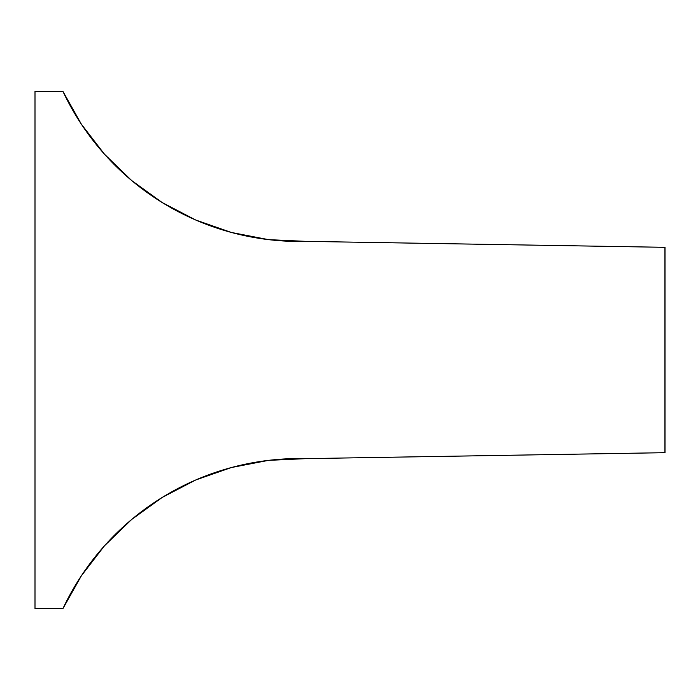 <?xml version="1.0" encoding="UTF-8"?>
<svg xmlns="http://www.w3.org/2000/svg" width="700" height="700" viewBox="0 0 700 700"><rect width="100%" height="100%" fill="white"/><g stroke="black" fill="none" stroke-linecap="round" stroke-linejoin="round"><path stroke-width="1.05" d="M664.869 247.319L665 452.681L665 247.319L665 452.681L306.259 458.623L268.52 460.364L231.42 467.53L195.746 479.972L162.242 497.42L131.6 519.523L104.466 545.808L81.41 575.733L62.904 608.676L35 608.676L35 91.324L62.904 91.324L81.41 124.268L104.466 154.192L131.6 180.477L162.242 202.58L195.746 220.028L231.42 232.47L268.52 239.636L306.259 241.377A261.354 261.354 0 0 1 62.904 91.324L35 91.324L35 608.676L62.904 608.676A261.354 261.354 0 0 1 306.259 458.623L664.869 452.681L664.869 247.319L306.259 241.377L664.869 247.319M81.41 124.268L104.466 154.192M195.746 220.028L231.42 232.47L268.52 239.636"/></g></svg>
